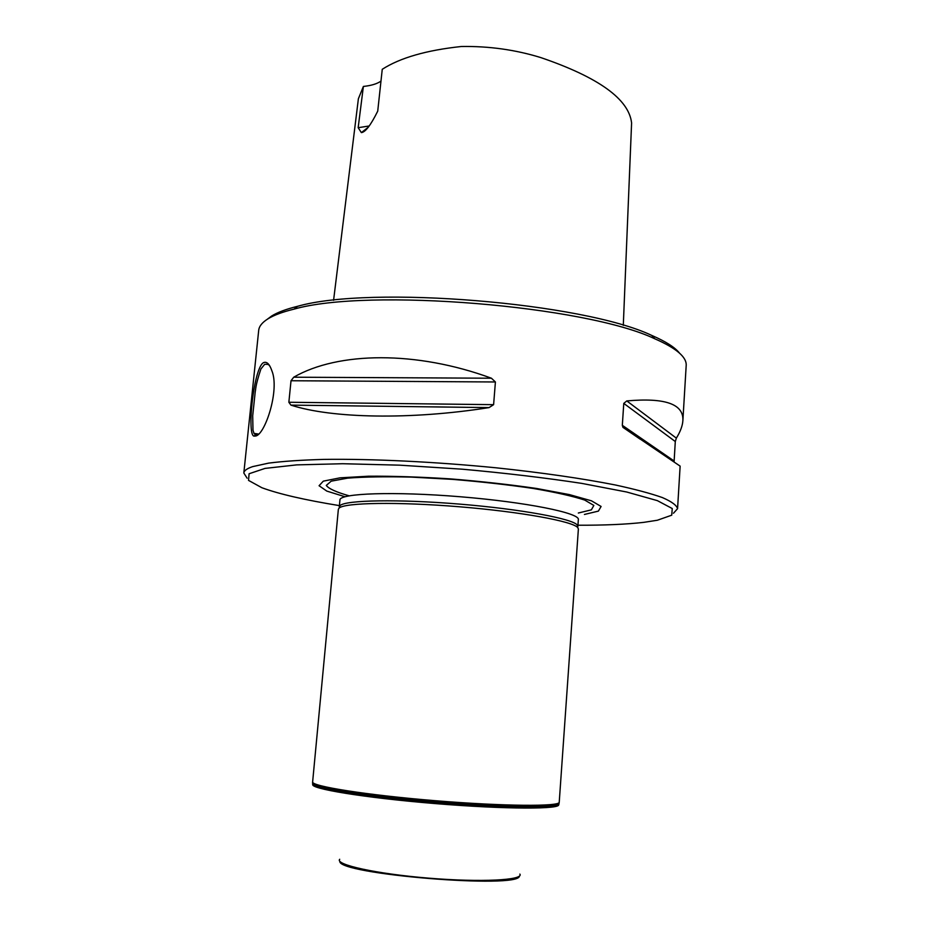 <?xml version="1.0" encoding="UTF-8"?>
<svg xmlns="http://www.w3.org/2000/svg" width="930" height="930" viewBox="0 0 930 930"><rect width="100%" height="100%" fill="white"/><g stroke="black" fill="none" stroke-linecap="round" stroke-linejoin="round"><path stroke-width="1.4" d="M267.224 319.304L271.723 315.968C277.582 312.341 286.184 309.12 297.53 306.319C370.349 285.208 583.412 302.727 651.814 335.451C665.775 341.484 675.029 347.401 679.586 353.202M578.379 529.031L577.832 527.705C573.24 521.404 521.009 511.802 459.385 506.769C397.773 501.677 344.67 502.619 339.113 508.082L338.357 509.291L312.631 781.921C310.98 786.199 366.676 795.092 435.217 800.695C503.758 806.357 560.162 806.694 559.232 802.195L578.379 529.031M333.579 300.297L358.387 98.743L363.386 86.444L358.166 127.701L361.363 132.618C365.385 132.2 370.849 125.039 377.731 111.123L382.253 69.297C400.074 57.823 426.452 50.22 461.373 46.5C488.878 46.047 515.371 49.743 540.853 57.602C598.641 77.353 628.889 99.138 631.598 122.946L623.298 325.372M363.386 86.444C371.221 85.618 377.092 83.84 380.975 81.119M369.14 125.992L358.166 127.701M293.717 377.208C338.125 351.563 416.408 350.598 491.424 378.219L495.411 381.974L493.609 404.666L489.075 407.596C410.572 420.058 331.487 418.384 290.927 405.12L288.858 402.26L291.02 380.742L293.717 377.208L491.424 378.219M247.113 478.183L243.823 473.01C244.044 470.65 246.996 468.522 252.669 466.616L268.654 463.117C283.255 461.245 301.727 460.013 324.07 459.397C371.558 458.734 434.601 461.745 495.853 467.778C542.085 472.673 581.796 478.392 615.009 484.914C634.865 489.203 650.651 493.423 662.358 497.562C671.6 501.572 676.668 505.281 677.563 508.675L680.132 466.128L622.937 427.358L622.321 425.324L623.774 403.399L626.785 400.923C665.252 397.494 683.945 404.108 682.864 420.755C682.515 425.894 680.342 431.683 676.354 438.135L675.296 441.529L674.099 461.64M255.831 435.984L253.96 436.112C246.717 434.752 253.669 368.001 263.411 362.7C266.666 361.2 269.502 363.909 271.897 370.826C279.814 390.077 265.155 434.217 255.831 435.984M243.823 473.01L258.703 330.348C259.098 326.291 262.179 322.454 267.956 318.839C273.862 315.177 282.569 311.934 294.089 309.12C367.931 287.812 585.365 305.679 654.743 338.764C676.319 348.204 686.805 357.12 686.189 365.502L682.864 420.755M677.563 508.675L673.471 513.244M270.026 366.339L269.502 365.688C268.851 365.874 270.258 364.002 264.643 364.327L260.9 369.001C255.064 386.531 255.913 389.217 255.227 391.797L252.704 415.745L252.983 430.172L253.983 433.392L255.564 434.891L258.377 434.229M577.949 525.229C604.523 525.311 626.46 524.346 643.758 522.358L657.359 520.242L671.727 515.185L672.25 508.536L657.382 500.642L626.727 492.017L581.587 483.356C545.143 477.811 505.443 473.103 462.477 469.208L399.598 465.163L342.659 463.721L296.705 464.884L265.05 468.395L249.089 473.754L248.531 480.392L261.865 487.727C278.942 494.028 304.796 499.991 339.404 505.618M519.87 874.095C524.02 880.21 481.275 882.512 428.846 878.164C376.418 873.898 334.626 864.633 339.717 859.285M558.419 804.345C563.069 809.379 506.036 809.437 434.984 803.567C363.932 797.754 307.667 788.384 313.073 784.176M577.693 526.996L577.321 525.078C572.74 518.731 520.823 509.105 459.606 504.107C398.389 499.038 345.6 500.061 340.043 505.571L339.369 507.396M584.435 514.453L598.385 511.116L601.106 506.466L591.445 500.805L569.393 494.597L536.343 488.436C509.663 484.565 481.008 481.38 450.376 478.88C420.104 476.939 392.832 476.055 368.571 476.207L340.055 477.834L323.315 481.147L319.071 485.727L326.79 491.087L344.983 496.736M495.411 381.974L291.02 380.742M493.609 404.666L288.858 402.26M489.075 407.596L290.927 405.12M676.354 438.135L626.785 400.923M675.296 441.529L623.774 403.399M674.111 460.989L622.321 425.324M519.382 876.083C519.963 889.231 337.148 874.2 339.88 861.331M558.663 803.648C563.324 808.647 506.211 808.682 435.042 802.799C363.874 796.975 307.528 787.617 312.957 783.444M559.151 802.451L559.104 802.764C561.243 807.426 504.572 807.205 435.159 801.474C365.734 795.801 309.795 786.745 312.666 782.502L312.666 782.188M577.867 526.427L578.344 519.579C579.983 513.046 526.299 502.142 460.211 496.748C394.134 491.284 339.392 493.26 339.938 499.98L339.287 506.815M578.321 513.023L591.375 509.849L593.851 505.432L584.738 500.084C572.857 496.178 555.652 492.296 533.111 488.436C508.14 484.774 481.287 481.752 452.538 479.369L411.269 477.102C385.59 476.486 364.409 476.834 347.739 478.136L331.173 481.17L326.291 485.425C328.697 488.715 336.311 492.179 349.122 495.806M361.363 132.618L368.327 127.212M640.131 439.146L622.937 427.358M297.53 306.319L294.089 309.12M651.814 335.451L654.743 338.764M258.575 434.043L253.983 433.392M255.576 434.891L253.96 436.112M340.043 505.571L339.113 508.082M577.321 525.078L577.832 527.705"/></g></svg>
